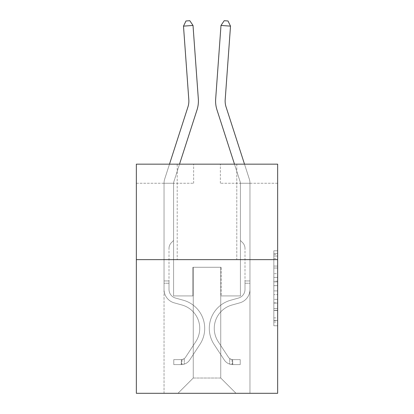 <?xml version="1.0" encoding="UTF-8"?>
<svg xmlns="http://www.w3.org/2000/svg" width="414" height="414" viewBox="0 0 414 414"><rect width="100%" height="100%" fill="white"/><g stroke="black" fill="none" stroke-linecap="round" stroke-linejoin="round"><path stroke-width="0.31" stroke-dasharray="2.07 1.55" d="M273.83 273.659L273.83 285.655L277.649 285.655L277.649 322.014L277.649 254.543L277.649 285.655L273.83 285.655L273.83 253.415L273.83 325.766L273.83 250.791L273.83 320.519L277.649 320.519L273.83 320.519L277.649 320.519L273.83 320.519L273.83 308.523L273.83 325.766L277.649 325.766L277.649 250.791L277.649 320.327L277.649 290.902L273.83 290.902L277.649 290.902L277.649 308.523L277.649 256.043L273.83 256.043L277.649 256.043L277.649 325.766L277.649 254.543L277.649 325.766L273.83 325.766L273.83 250.791L277.649 250.791L277.649 254.543L277.649 250.791L277.649 254.543L277.649 250.791L277.649 253.415L277.649 250.791L273.83 250.791L273.83 256.043L277.649 256.043L273.83 256.043L273.83 273.659L277.649 273.659M236.787 164.161L236.787 259.635L177.213 259.635L236.787 259.635L177.213 259.635L236.787 259.635L236.787 164.161L177.213 164.161L177.213 259.635L177.213 164.161L236.787 164.161M277.649 281.158L277.649 277.406L277.649 281.158L273.83 281.158L273.83 266.067L273.83 310.49L273.83 299.338L277.649 299.338L273.83 299.338L273.83 325.766L277.649 325.766L273.83 325.766L277.649 325.766L273.83 325.766L273.83 250.791L277.649 250.791L273.83 250.791L277.649 250.791L273.83 250.791L273.83 281.158L277.649 281.158M277.649 259.635L277.649 393.3L136.351 393.3L136.351 259.635L277.649 259.635L277.649 164.161L220.367 164.161L277.649 164.161L277.649 183.257L277.649 164.161L136.351 164.161L193.633 164.161L136.351 164.161L136.351 259.635L277.649 259.635L136.351 259.635M164.037 393.3L249.963 393.3L249.963 183.257L240.415 183.257L249.963 183.257L240.415 183.257L249.963 183.257L240.415 183.257L249.963 183.257L240.415 183.257L249.963 183.257L240.415 183.257L249.963 183.257L240.415 183.257L249.963 183.257L240.415 183.257L249.963 183.257L240.415 183.257L249.963 183.257L240.415 183.257L249.963 183.257L249.963 393.3L249.963 183.257L249.963 393.3L249.963 183.257L249.963 393.3L249.963 183.257L249.963 393.3L249.963 183.257L249.963 393.3L249.963 183.257L249.963 393.3L249.963 183.257L249.963 393.3L249.963 183.257L249.963 393.3L249.963 183.257L249.963 393.3L164.037 393.3L177.973 393.3L164.037 393.3L177.973 393.3L164.037 393.3L177.973 393.3L164.037 393.3L177.973 393.3L164.037 393.3L177.973 393.3L164.037 393.3L177.973 393.3L164.037 393.3L177.973 393.3L164.037 393.3L177.973 393.3L164.037 393.3L164.037 183.257L173.585 183.257L164.037 183.257L173.585 183.257L164.037 183.257L173.585 183.257L164.037 183.257L173.585 183.257L164.037 183.257L173.585 183.257L164.037 183.257L173.585 183.257L164.037 183.257L173.585 183.257L164.037 183.257L173.585 183.257L164.037 183.257L173.585 183.257L164.037 183.257L164.037 393.3M277.649 183.257L220.367 183.257L277.649 183.257M136.351 183.257L193.633 183.257L136.351 183.257L136.351 164.161L136.351 183.257M193.25 378.023L193.25 267.273L193.25 378.023L193.25 267.273L220.75 267.273L220.75 378.023L193.25 378.023L177.973 393.3L193.25 378.023L193.25 267.273L193.25 378.023L193.25 267.273L192.872 267.273L192.872 295.917L173.585 295.917L173.585 183.257L173.585 295.917L173.585 183.257L173.585 295.917L173.585 183.257L173.585 295.917L173.585 183.257L173.585 295.917L173.585 183.257L173.585 295.917L173.585 183.257L173.585 295.917L173.585 183.257L173.585 295.917L173.585 183.257L173.585 295.917L173.585 183.257L173.585 295.917L192.872 295.917L173.585 295.917L192.872 295.917L173.585 295.917L192.872 295.917L173.585 295.917L192.872 295.917L173.585 295.917L192.872 295.917L173.585 295.917L192.872 295.917L173.585 295.917L192.872 295.917L173.585 295.917L192.872 295.917L173.585 295.917L192.872 295.917L192.872 267.273L192.872 295.917L192.872 267.273L192.872 295.917L192.872 267.273L192.872 295.917L192.872 267.273L192.872 295.917L192.872 267.273L192.872 295.917L192.872 267.273L192.872 295.917L192.872 267.273L192.872 295.917L192.872 267.273L192.872 295.917L192.872 267.273L193.25 267.273L192.872 267.273L193.25 267.273L192.872 267.273L193.25 267.273L192.872 267.273L193.25 267.273L192.872 267.273L193.25 267.273L192.872 267.273L193.25 267.273L192.872 267.273L193.25 267.273L192.872 267.273L193.25 267.273L192.872 267.273L193.25 267.273L193.25 378.023L177.973 393.3L193.25 378.023L193.25 267.273L193.25 378.023L177.973 393.3L193.25 378.023L193.25 267.273L193.25 378.023L177.973 393.3L193.25 378.023L193.25 267.273L193.25 378.023L177.973 393.3L193.25 378.023L193.25 267.273L193.25 378.023L177.973 393.3L193.25 378.023L193.25 267.273L193.25 378.023L177.973 393.3L193.25 378.023L193.25 267.273L193.25 378.023L177.973 393.3L193.25 378.023L177.973 393.3L193.25 378.023L220.75 378.023L220.75 267.273L220.75 378.023L236.027 393.3L220.75 378.023L220.75 267.273L220.75 378.023L236.027 393.3L220.75 378.023L220.75 267.273L220.75 378.023L236.027 393.3L220.75 378.023L220.75 267.273L220.75 378.023L236.027 393.3L220.75 378.023L220.75 267.273L220.75 378.023L236.027 393.3L220.75 378.023L220.75 267.273L220.75 378.023L236.027 393.3L220.75 378.023L220.75 267.273L220.75 378.023L236.027 393.3L220.75 378.023L220.75 267.273L220.75 378.023L236.027 393.3L220.75 378.023L220.75 267.273L220.75 378.023L236.027 393.3L220.75 378.023L220.75 267.273L193.25 267.273L193.25 378.023L177.973 393.3L193.25 378.023M221.128 267.273L220.75 267.273L221.128 267.273L220.75 267.273L221.128 267.273L220.75 267.273L221.128 267.273L220.75 267.273L221.128 267.273L220.75 267.273L221.128 267.273L220.75 267.273L221.128 267.273L220.75 267.273L221.128 267.273L220.75 267.273L221.128 267.273L220.75 267.273L221.128 267.273L221.128 295.917L221.128 267.273M236.027 393.3L220.75 378.023L236.027 393.3M220.367 183.257L220.367 164.161L220.367 183.257M193.633 183.257L193.633 164.161L193.633 183.257M240.415 183.257L240.415 295.917L221.128 295.917L240.415 295.917L221.128 295.917L240.415 295.917L221.128 295.917L240.415 295.917L221.128 295.917L240.415 295.917L221.128 295.917L240.415 295.917L221.128 295.917L240.415 295.917L221.128 295.917L240.415 295.917L221.128 295.917L240.415 295.917L221.128 295.917L240.415 295.917L240.415 183.257M273.83 285.655L277.649 285.655L273.83 285.655M273.83 253.415L273.83 250.791L273.83 253.415L277.649 253.415L273.83 253.415M273.83 310.303L273.83 294.649L273.83 310.303L277.649 310.303L273.83 310.303M273.83 294.649L273.83 290.902L277.649 290.902L273.83 290.902L273.83 294.649L277.649 294.649L273.83 294.649M273.83 266.067L273.83 256.043L273.83 266.067L277.649 266.067L273.83 266.067M273.83 250.791L277.649 250.791L273.83 250.791L273.83 254.543L273.83 250.791L277.649 250.791M273.83 325.766L277.649 325.766L273.83 325.766L273.83 322.014L273.83 325.766M169.492 164.161L164.679 179.081A13.367 13.367 0 0 0 164.037 183.179A13.367 13.367 0 0 1 164.679 179.081A13.367 13.367 0 0 0 164.037 183.179A13.367 13.367 0 0 1 164.679 179.081A13.367 13.367 0 0 0 164.037 183.179A13.367 13.367 0 0 1 164.679 179.081A13.367 13.367 0 0 0 164.037 183.179A13.367 13.367 0 0 1 164.679 179.081A13.367 13.367 0 0 0 164.037 183.179A13.367 13.367 0 0 1 164.679 179.081A13.367 13.367 0 0 0 164.037 183.179A13.367 13.367 0 0 1 164.679 179.081A13.367 13.367 0 0 0 164.037 183.179A13.367 13.367 0 0 1 164.679 179.081A13.367 13.367 0 0 0 164.037 183.179A13.367 13.367 0 0 1 164.679 179.081A13.367 13.367 0 0 0 164.037 183.179L164.037 289.427L164.037 183.179L164.037 289.427L164.037 183.179L164.037 289.427L164.037 183.179L164.037 289.427L164.037 183.179L164.037 289.427L164.037 183.179L164.037 289.427L164.037 183.179L164.037 289.427L164.037 183.179L164.037 289.427L164.037 183.179L164.037 289.427L164.037 280.946L169 280.946L164.037 280.946L164.037 289.427A13.941 13.941 0 0 0 174.232 302.857A13.941 13.941 0 0 1 164.037 289.427A13.941 13.941 0 0 0 174.232 302.857A13.941 13.941 0 0 1 164.037 289.427L164.037 280.946L164.037 289.427A13.941 13.941 0 0 0 174.232 302.857A13.941 13.941 0 0 1 164.037 289.427L164.037 280.946L169 280.946L164.037 280.946L164.037 289.427A13.941 13.941 0 0 0 174.232 302.857A13.941 13.941 0 0 1 164.037 289.427A13.941 13.941 0 0 0 174.232 302.857A13.941 13.941 0 0 1 164.037 289.427L164.037 280.946L164.037 289.427A13.941 13.941 0 0 0 174.232 302.857A13.941 13.941 0 0 1 164.037 289.427L164.037 280.946L169 280.946L164.037 280.946L164.037 289.427A13.941 13.941 0 0 0 174.232 302.857A13.941 13.941 0 0 1 164.037 289.427A13.941 13.941 0 0 0 174.232 302.857A13.941 13.941 0 0 1 164.037 289.427L164.037 280.946L164.037 289.427A13.941 13.941 0 0 0 174.232 302.857A13.941 13.941 0 0 1 164.037 289.427A13.941 13.941 0 0 0 174.232 302.857L182.005 305.025L174.232 302.857A13.941 13.941 0 0 1 164.037 289.427L164.037 280.946L169 280.946L169 289.427A8.973 8.973 0 0 0 175.567 298.075A8.973 8.973 0 0 1 169 289.427L169 280.946L169 289.427A8.973 8.973 0 0 0 175.567 298.075A8.973 8.973 0 0 1 169 289.427A8.973 8.973 0 0 0 175.567 298.075A8.973 8.973 0 0 1 169 289.427L169 280.946L169 289.427A8.973 8.973 0 0 0 175.567 298.075A8.973 8.973 0 0 1 169 289.427L169 280.946L169 289.427A8.973 8.973 0 0 0 175.567 298.075A8.973 8.973 0 0 1 169 289.427A8.973 8.973 0 0 0 175.567 298.075A8.973 8.973 0 0 1 169 289.427L169 280.946L169 289.427A8.973 8.973 0 0 0 175.567 298.075A8.973 8.973 0 0 1 169 289.427A8.973 8.973 0 0 0 175.567 298.075L183.34 300.238L175.567 298.075A8.973 8.973 0 0 1 169 289.427L169 280.946L169 289.427A8.973 8.973 0 0 0 175.567 298.075L183.34 300.238L175.567 298.075A8.973 8.973 0 0 1 169 289.427A8.973 8.973 0 0 0 175.567 298.075L183.34 300.238L175.567 298.075A8.973 8.973 0 0 1 169 289.427A8.973 8.973 0 0 0 175.567 298.075L183.34 300.238L175.567 298.075A8.973 8.973 0 0 1 169 289.427L169 280.946L169 289.427A8.973 8.973 0 0 0 175.567 298.075L183.34 300.238L175.567 298.075A8.973 8.973 0 0 1 169 289.427A8.973 8.973 0 0 0 175.567 298.075L183.34 300.238A29.213 29.213 0 0 1 199.921 344.407A29.213 29.213 0 0 0 183.34 300.238L175.567 298.075A8.973 8.973 0 0 1 169 289.427A8.973 8.973 0 0 0 175.567 298.075L183.34 300.238A29.213 29.213 0 0 1 199.921 344.407A29.213 29.213 0 0 0 183.34 300.238A29.213 29.213 0 0 1 199.921 344.407A29.213 29.213 0 0 0 183.34 300.238L175.567 298.075L183.34 300.238A29.213 29.213 0 0 1 199.921 344.407A29.213 29.213 0 0 0 183.34 300.238L175.567 298.075L183.34 300.238A29.213 29.213 0 0 1 199.921 344.407A29.213 29.213 0 0 0 183.34 300.238A29.213 29.213 0 0 1 199.921 344.407A29.213 29.213 0 0 0 183.34 300.238L175.567 298.075A8.973 8.973 0 0 1 169 289.427L169 280.946L169 289.427A8.973 8.973 0 0 0 175.567 298.075L183.34 300.238A29.213 29.213 0 0 1 199.921 344.407A29.213 29.213 0 0 0 183.34 300.238L175.567 298.075L183.34 300.238A29.213 29.213 0 0 1 199.921 344.407A29.213 29.213 0 0 0 183.34 300.238A29.213 29.213 0 0 1 199.921 344.407A29.213 29.213 0 0 0 183.34 300.238L175.567 298.075L183.34 300.238A29.213 29.213 0 0 1 199.921 344.407L189.684 360.014L199.921 344.407A29.213 29.213 0 0 0 183.34 300.238A29.213 29.213 0 0 1 199.921 344.407L189.684 360.014L199.921 344.407A29.213 29.213 0 0 0 183.34 300.238A29.213 29.213 0 0 1 199.921 344.407L189.684 360.014L199.921 344.407A29.213 29.213 0 0 0 183.34 300.238L175.567 298.075A8.973 8.973 0 0 1 169 289.427A8.973 8.973 0 0 0 175.567 298.075L183.34 300.238A29.213 29.213 0 0 1 199.921 344.407L189.684 360.014L199.921 344.407A29.213 29.213 0 0 0 183.34 300.238A29.213 29.213 0 0 1 199.921 344.407L189.684 360.014L199.921 344.407A29.213 29.213 0 0 0 183.34 300.238A29.213 29.213 0 0 1 199.921 344.407L189.684 360.014A10.122 10.122 0 0 1 184.277 364.108C181.337 364.734 181.337 364.734 184.277 364.108C181.337 364.734 181.337 364.734 184.277 364.108A10.122 10.122 0 0 0 189.684 360.014L199.921 344.407L189.684 360.014A10.122 10.122 0 0 1 181.415 364.579A10.122 10.122 0 0 0 189.684 360.014A10.122 10.122 0 0 1 184.277 364.108C181.337 364.734 181.337 364.734 184.277 364.108C181.337 364.734 181.337 364.734 184.277 364.108A10.122 10.122 0 0 0 189.684 360.014L199.921 344.407A29.213 29.213 0 0 0 183.34 300.238L175.567 298.075L183.34 300.238A29.213 29.213 0 0 1 199.921 344.407L189.684 360.014A10.122 10.122 0 0 1 181.415 364.579A10.122 10.122 0 0 0 189.684 360.014A10.122 10.122 0 0 1 184.277 364.108C181.337 364.734 181.337 364.734 184.277 364.108C181.337 364.734 181.337 364.734 184.277 364.108A10.122 10.122 0 0 0 189.684 360.014L199.921 344.407L189.684 360.014A10.122 10.122 0 0 1 181.415 364.579A10.122 10.122 0 0 0 189.684 360.014A10.122 10.122 0 0 1 184.277 364.108C181.337 364.734 181.337 364.734 184.277 364.108C181.337 364.734 181.337 364.734 184.277 364.108A10.122 10.122 0 0 0 189.684 360.014L199.921 344.407L189.684 360.014A10.122 10.122 0 0 1 181.415 364.579A10.122 10.122 0 0 0 189.684 360.014A10.122 10.122 0 0 1 184.277 364.108C181.337 364.734 181.337 364.734 184.277 364.108C181.337 364.734 181.337 364.734 184.277 364.108A10.122 10.122 0 0 0 189.684 360.014L199.921 344.407A29.213 29.213 0 0 0 183.34 300.238A29.213 29.213 0 0 1 199.921 344.407L189.684 360.014A10.122 10.122 0 0 1 181.415 364.579A10.122 10.122 0 0 0 189.684 360.014A10.122 10.122 0 0 1 184.277 364.108C181.337 364.734 181.337 364.734 184.277 364.108C181.337 364.734 181.337 364.734 184.277 364.108A10.122 10.122 0 0 0 189.684 360.014L199.921 344.407L189.684 360.014A10.122 10.122 0 0 1 181.415 364.579A10.122 10.122 0 0 0 189.684 360.014A10.122 10.122 0 0 1 184.277 364.108C181.337 364.734 181.337 364.734 184.277 364.108C181.337 364.734 181.337 364.734 184.277 364.108A10.122 10.122 0 0 0 189.684 360.014L199.921 344.407L189.684 360.014A10.122 10.122 0 0 1 181.415 364.579A10.122 10.122 0 0 0 189.684 360.014A10.122 10.122 0 0 1 184.277 364.108C181.337 364.734 181.337 364.734 184.277 364.108C181.337 364.734 181.337 364.734 184.277 364.108A10.122 10.122 0 0 0 189.684 360.014L199.921 344.407A29.213 29.213 0 0 0 183.34 300.238A29.213 29.213 0 0 1 199.921 344.407L189.684 360.014A10.122 10.122 0 0 1 181.415 364.579A10.122 10.122 0 0 0 189.684 360.014A10.122 10.122 0 0 1 184.277 364.108C181.337 364.734 181.337 364.734 184.277 364.108C181.337 364.734 181.337 364.734 184.277 364.108A10.122 10.122 0 0 0 189.684 360.014L199.921 344.407L189.684 360.014A10.122 10.122 0 0 1 181.415 364.579L173.776 364.584L181.415 364.579A10.122 10.122 0 0 0 189.684 360.014L199.921 344.407A29.213 29.213 0 0 0 183.34 300.238L175.567 298.075A8.973 8.973 0 0 1 169 289.427L169 280.946L169 283.238L169 280.946L164.037 280.946L164.037 289.427A13.941 13.941 0 0 0 174.232 302.857L182.005 305.025L174.232 302.857A13.941 13.941 0 0 1 164.037 289.427A13.941 13.941 0 0 0 174.232 302.857L182.005 305.025L174.232 302.857A13.941 13.941 0 0 1 164.037 289.427A13.941 13.941 0 0 0 174.232 302.857L182.005 305.025L174.232 302.857A13.941 13.941 0 0 1 164.037 289.427L164.037 283.238L164.037 289.427A13.941 13.941 0 0 0 174.232 302.857L182.005 305.025L174.232 302.857A13.941 13.941 0 0 1 164.037 289.427A13.941 13.941 0 0 0 174.232 302.857L182.005 305.025A24.25 24.25 0 0 1 195.77 341.685A24.25 24.25 0 0 0 182.005 305.025A24.25 24.25 0 0 1 195.77 341.685A24.25 24.25 0 0 0 182.005 305.025L174.232 302.857A13.941 13.941 0 0 1 164.037 289.427A13.941 13.941 0 0 0 174.232 302.857L182.005 305.025A24.25 24.25 0 0 1 195.77 341.685A24.25 24.25 0 0 0 182.005 305.025L174.232 302.857L182.005 305.025A24.25 24.25 0 0 1 195.77 341.685A24.25 24.25 0 0 0 182.005 305.025A24.25 24.25 0 0 1 195.77 341.685A24.25 24.25 0 0 0 182.005 305.025L174.232 302.857L182.005 305.025A24.25 24.25 0 0 1 195.77 341.685A24.25 24.25 0 0 0 182.005 305.025L174.232 302.857A13.941 13.941 0 0 1 164.037 289.427A13.941 13.941 0 0 0 174.232 302.857L182.005 305.025A24.25 24.25 0 0 1 195.77 341.685A24.25 24.25 0 0 0 182.005 305.025A24.25 24.25 0 0 1 195.77 341.685A24.25 24.25 0 0 0 182.005 305.025L174.232 302.857L182.005 305.025A24.25 24.25 0 0 1 195.77 341.685A24.25 24.25 0 0 0 182.005 305.025A24.25 24.25 0 0 1 195.77 341.685L185.534 357.287L195.77 341.685A24.25 24.25 0 0 0 182.005 305.025L174.232 302.857L182.005 305.025A24.25 24.25 0 0 1 195.77 341.685L185.534 357.287L195.77 341.685A24.25 24.25 0 0 0 182.005 305.025A24.25 24.25 0 0 1 195.77 341.685L185.534 357.287L195.77 341.685A24.25 24.25 0 0 0 182.005 305.025A24.25 24.25 0 0 1 195.77 341.685L185.534 357.287L195.77 341.685A24.25 24.25 0 0 0 182.005 305.025L174.232 302.857A13.941 13.941 0 0 1 164.037 289.427A13.941 13.941 0 0 0 174.232 302.857L182.005 305.025A24.25 24.25 0 0 1 195.77 341.685L185.534 357.287L195.77 341.685A24.25 24.25 0 0 0 182.005 305.025A24.25 24.25 0 0 1 195.77 341.685L185.534 357.287A5.154 5.154 0 0 1 184.277 358.612C181.384 359.942 181.384 359.942 184.277 358.612C181.384 359.942 181.384 359.942 184.277 358.612A5.154 5.154 0 0 0 185.534 357.287L195.77 341.685L185.534 357.287A5.154 5.154 0 0 1 181.415 359.611A5.154 5.154 0 0 0 185.534 357.287A5.154 5.154 0 0 1 184.277 358.612C181.384 359.942 181.384 359.942 184.277 358.612C181.384 359.942 181.384 359.942 184.277 358.612A5.154 5.154 0 0 0 185.534 357.287L195.77 341.685A24.25 24.25 0 0 0 182.005 305.025A24.25 24.25 0 0 1 195.77 341.685L185.534 357.287A5.154 5.154 0 0 1 181.415 359.611A5.154 5.154 0 0 0 185.534 357.287A5.154 5.154 0 0 1 184.277 358.612C181.384 359.942 181.384 359.942 184.277 358.612C181.384 359.942 181.384 359.942 184.277 358.612A5.154 5.154 0 0 0 185.534 357.287L195.77 341.685L185.534 357.287A5.154 5.154 0 0 1 181.415 359.611A5.154 5.154 0 0 0 185.534 357.287A5.154 5.154 0 0 1 184.277 358.612C181.384 359.942 181.384 359.942 184.277 358.612C181.384 359.942 181.384 359.942 184.277 358.612A5.154 5.154 0 0 0 185.534 357.287L195.77 341.685L185.534 357.287A5.154 5.154 0 0 1 181.415 359.611A5.154 5.154 0 0 0 185.534 357.287A5.154 5.154 0 0 1 184.277 358.612C181.384 359.942 181.384 359.942 184.277 358.612C181.384 359.942 181.384 359.942 184.277 358.612A5.154 5.154 0 0 0 185.534 357.287L195.77 341.685A24.25 24.25 0 0 0 182.005 305.025L174.232 302.857L182.005 305.025A24.25 24.25 0 0 1 195.77 341.685L185.534 357.287A5.154 5.154 0 0 1 181.415 359.611A5.154 5.154 0 0 0 185.534 357.287A5.154 5.154 0 0 1 184.277 358.612C181.384 359.942 181.384 359.942 184.277 358.612C181.384 359.942 181.384 359.942 184.277 358.612A5.154 5.154 0 0 0 185.534 357.287L195.77 341.685L185.534 357.287A5.154 5.154 0 0 1 181.415 359.611A5.154 5.154 0 0 0 185.534 357.287A5.154 5.154 0 0 1 184.277 358.612C181.384 359.942 181.384 359.942 184.277 358.612C181.384 359.942 181.384 359.942 184.277 358.612A5.154 5.154 0 0 0 185.534 357.287L195.77 341.685L185.534 357.287A5.154 5.154 0 0 1 181.415 359.611A5.154 5.154 0 0 0 185.534 357.287A5.154 5.154 0 0 1 184.277 358.612C181.384 359.942 181.384 359.942 184.277 358.612C181.384 359.942 181.384 359.942 184.277 358.612A5.154 5.154 0 0 0 185.534 357.287L195.77 341.685A24.25 24.25 0 0 0 182.005 305.025A24.25 24.25 0 0 1 195.77 341.685L185.534 357.287A5.154 5.154 0 0 1 181.415 359.611A5.154 5.154 0 0 0 185.534 357.287A5.154 5.154 0 0 1 184.277 358.612A5.154 5.154 0 0 0 185.534 357.287L195.77 341.685L185.534 357.287A5.154 5.154 0 0 1 181.415 359.611L173.776 359.616L173.776 364.584L173.776 359.616L181.415 359.611L181.223 364.584L173.776 364.584L181.415 364.579L181.415 359.611L173.776 359.616L173.776 364.584L173.776 359.616L181.415 359.611L181.223 364.584L173.776 364.584L181.415 364.579L181.415 359.611L173.776 359.616L173.776 364.584L173.776 359.616L181.415 359.611L181.223 364.584L173.776 364.584L181.415 364.579L181.415 359.611L173.776 359.616L173.776 364.584L173.776 359.616L181.415 359.611L181.223 364.584L173.776 364.584L181.415 364.579L181.415 359.611L173.776 359.616L173.776 364.584L173.776 359.616L181.415 359.611L181.223 364.584L173.776 364.584L181.415 364.579L181.415 359.611L173.776 359.616L173.776 364.584L173.776 359.616L181.415 359.611L181.223 364.584L173.776 364.584L181.415 364.579L181.415 359.611L173.776 359.616L173.776 364.584L173.776 359.616L181.415 359.611L181.223 364.584L173.776 364.584L181.415 364.579L181.415 359.611L173.776 359.616L173.776 364.584L173.776 359.616L181.415 359.611L181.223 364.584L173.776 364.584L181.415 364.579L181.415 359.611L173.776 359.616L181.415 359.611L181.415 364.579L181.415 359.611A5.154 5.154 0 0 0 185.534 357.287L195.77 341.685A24.25 24.25 0 0 0 182.005 305.025L174.232 302.857A13.941 13.941 0 0 1 164.037 289.427L164.037 183.179A13.367 13.367 0 0 1 164.679 179.081L187.94 106.931A19.096 19.096 0 0 0 188.81 99.696L183.49 26.134L193.012 25.445L198.332 99.008A28.644 28.644 0 0 1 197.028 109.86L173.766 182.01A3.819 3.819 0 0 0 173.585 183.179L173.585 240.467L171.432 242.62A8.296 8.296 0 0 0 169 248.483A8.296 8.296 0 0 1 171.432 242.62L173.585 240.467L173.585 183.179L173.585 240.467L171.432 242.62A8.296 8.296 0 0 0 169 248.483A8.296 8.296 0 0 1 171.432 242.62L173.585 240.467L173.585 183.179L173.585 240.467L171.432 242.62A8.296 8.296 0 0 0 169 248.483A8.296 8.296 0 0 1 171.432 242.62L173.585 240.467L173.585 183.179L173.585 240.467L171.432 242.62A8.296 8.296 0 0 0 169 248.483A8.296 8.296 0 0 1 171.432 242.62L173.585 240.467L173.585 183.179L173.585 240.467L171.432 242.62A8.296 8.296 0 0 0 169 248.483A8.296 8.296 0 0 1 171.432 242.62L173.585 240.467L173.585 183.179L173.585 240.467L171.432 242.62A8.296 8.296 0 0 0 169 248.483A8.296 8.296 0 0 1 171.432 242.62L173.585 240.467L173.585 183.179L173.585 240.467L171.432 242.62A8.296 8.296 0 0 0 169 248.483A8.296 8.296 0 0 1 171.432 242.62L173.585 240.467L173.585 183.179L173.585 240.467L171.432 242.62A8.296 8.296 0 0 0 169 248.483A8.296 8.296 0 0 1 171.432 242.62L173.585 240.467L173.585 183.179L173.585 240.467L171.432 242.62A8.296 8.296 0 0 0 169 248.483A8.296 8.296 0 0 1 171.432 242.62L173.585 240.467L173.585 183.179A3.819 3.819 0 0 1 173.766 182.01A3.819 3.819 0 0 0 173.585 183.179A3.819 3.819 0 0 1 173.766 182.01A3.819 3.819 0 0 0 173.585 183.179A3.819 3.819 0 0 1 173.766 182.01A3.819 3.819 0 0 0 173.585 183.179A3.819 3.819 0 0 1 173.766 182.01A3.819 3.819 0 0 0 173.585 183.179A3.819 3.819 0 0 1 173.766 182.01A3.819 3.819 0 0 0 173.585 183.179A3.819 3.819 0 0 1 173.766 182.01A3.819 3.819 0 0 0 173.585 183.179A3.819 3.819 0 0 1 173.766 182.01A3.819 3.819 0 0 0 173.585 183.179A3.819 3.819 0 0 1 173.766 182.01A3.819 3.819 0 0 0 173.585 183.179A3.819 3.819 0 0 1 173.766 182.01L179.521 164.161M169 289.427L169 248.483L169 289.427A8.973 8.973 0 0 0 175.567 298.075A8.973 8.973 0 0 1 169 289.427A8.973 8.973 0 0 0 175.567 298.075A8.973 8.973 0 0 1 169 289.427M198.332 99.008A28.644 28.644 0 0 1 197.028 109.86A28.644 28.644 0 0 0 198.332 99.008A28.644 28.644 0 0 1 197.028 109.86A28.644 28.644 0 0 0 198.332 99.008A28.644 28.644 0 0 1 197.028 109.86A28.644 28.644 0 0 0 198.332 99.008A28.644 28.644 0 0 1 197.028 109.86A28.644 28.644 0 0 0 198.332 99.008A28.644 28.644 0 0 1 197.028 109.86A28.644 28.644 0 0 0 198.332 99.008A28.644 28.644 0 0 1 197.028 109.86A28.644 28.644 0 0 0 198.332 99.008A28.644 28.644 0 0 1 197.028 109.86A28.644 28.644 0 0 0 198.332 99.008A28.644 28.644 0 0 1 197.028 109.86A28.644 28.644 0 0 0 198.332 99.008L193.012 25.445L183.49 26.134L185.989 20.974L189.798 20.7L185.989 20.974L183.49 26.134L193.012 25.445L189.798 20.7L193.012 25.445L183.49 26.134L185.989 20.974L189.798 20.7L185.989 20.974L183.49 26.134L193.012 25.445L189.798 20.7L193.012 25.445L198.332 99.008L193.012 25.445L183.49 26.134L185.989 20.974L189.798 20.7L185.989 20.974L183.49 26.134L193.012 25.445L189.798 20.7L193.012 25.445L183.49 26.134L185.989 20.974L189.798 20.7L185.989 20.974L183.49 26.134L193.012 25.445L189.798 20.7L193.012 25.445L198.332 99.008L193.012 25.445L183.49 26.134L185.989 20.974L189.798 20.7L185.989 20.974L183.49 26.134L193.012 25.445L189.798 20.7L193.012 25.445L183.49 26.134L185.989 20.974L189.798 20.7L185.989 20.974L183.49 26.134L193.012 25.445L189.798 20.7L193.012 25.445L198.332 99.008L193.012 25.445L183.49 26.134L185.989 20.974L189.798 20.7L185.989 20.974L183.49 26.134L193.012 25.445L189.798 20.7L193.012 25.445L183.49 26.134L185.989 20.974L189.798 20.7L185.989 20.974L183.49 26.134L193.012 25.445L189.798 20.7L193.012 25.445L198.332 99.008M188.81 99.696L183.49 26.134L188.81 99.696A19.096 19.096 0 0 1 187.94 106.931A19.096 19.096 0 0 0 188.81 99.696A19.096 19.096 0 0 1 187.94 106.931A19.096 19.096 0 0 0 188.81 99.696A19.096 19.096 0 0 1 187.94 106.931A19.096 19.096 0 0 0 188.81 99.696A19.096 19.096 0 0 1 187.94 106.931A19.096 19.096 0 0 0 188.81 99.696M244.508 164.161L249.321 179.081A13.367 13.367 0 0 1 249.963 183.179A13.367 13.367 0 0 0 249.321 179.081A13.367 13.367 0 0 1 249.963 183.179A13.367 13.367 0 0 0 249.321 179.081A13.367 13.367 0 0 1 249.963 183.179A13.367 13.367 0 0 0 249.321 179.081A13.367 13.367 0 0 1 249.963 183.179A13.367 13.367 0 0 0 249.321 179.081A13.367 13.367 0 0 1 249.963 183.179A13.367 13.367 0 0 0 249.321 179.081A13.367 13.367 0 0 1 249.963 183.179A13.367 13.367 0 0 0 249.321 179.081A13.367 13.367 0 0 1 249.963 183.179A13.367 13.367 0 0 0 249.321 179.081A13.367 13.367 0 0 1 249.963 183.179A13.367 13.367 0 0 0 249.321 179.081A13.367 13.367 0 0 1 249.963 183.179L249.963 289.427L249.963 183.179L249.963 289.427L249.963 183.179L249.963 289.427L249.963 183.179L249.963 289.427L249.963 183.179L249.963 289.427L249.963 183.179L249.963 289.427L249.963 183.179L249.963 289.427L249.963 183.179L249.963 289.427L249.963 183.179L249.963 289.427L249.963 280.946L245 280.946L249.963 280.946L249.963 289.427A13.941 13.941 0 0 1 239.768 302.857A13.941 13.941 0 0 0 249.963 289.427A13.941 13.941 0 0 1 239.768 302.857A13.941 13.941 0 0 0 249.963 289.427L249.963 280.946L249.963 289.427A13.941 13.941 0 0 1 239.768 302.857A13.941 13.941 0 0 0 249.963 289.427L249.963 280.946L245 280.946L249.963 280.946L249.963 289.427A13.941 13.941 0 0 1 239.768 302.857A13.941 13.941 0 0 0 249.963 289.427A13.941 13.941 0 0 1 239.768 302.857A13.941 13.941 0 0 0 249.963 289.427L249.963 280.946L249.963 289.427A13.941 13.941 0 0 1 239.768 302.857A13.941 13.941 0 0 0 249.963 289.427L249.963 280.946L245 280.946L249.963 280.946L249.963 289.427A13.941 13.941 0 0 1 239.768 302.857A13.941 13.941 0 0 0 249.963 289.427A13.941 13.941 0 0 1 239.768 302.857A13.941 13.941 0 0 0 249.963 289.427L249.963 280.946L249.963 289.427A13.941 13.941 0 0 1 239.768 302.857A13.941 13.941 0 0 0 249.963 289.427A13.941 13.941 0 0 1 239.768 302.857L231.995 305.025L239.768 302.857A13.941 13.941 0 0 0 249.963 289.427L249.963 280.946L245 280.946L245 289.427A8.973 8.973 0 0 1 238.433 298.075A8.973 8.973 0 0 0 245 289.427L245 280.946L245 289.427A8.973 8.973 0 0 1 238.433 298.075A8.973 8.973 0 0 0 245 289.427A8.973 8.973 0 0 1 238.433 298.075A8.973 8.973 0 0 0 245 289.427L245 280.946L245 289.427A8.973 8.973 0 0 1 238.433 298.075A8.973 8.973 0 0 0 245 289.427L245 280.946L245 289.427A8.973 8.973 0 0 1 238.433 298.075A8.973 8.973 0 0 0 245 289.427A8.973 8.973 0 0 1 238.433 298.075A8.973 8.973 0 0 0 245 289.427L245 280.946L245 289.427A8.973 8.973 0 0 1 238.433 298.075A8.973 8.973 0 0 0 245 289.427A8.973 8.973 0 0 1 238.433 298.075L230.66 300.238L238.433 298.075A8.973 8.973 0 0 0 245 289.427L245 280.946L245 289.427A8.973 8.973 0 0 1 238.433 298.075L230.66 300.238L238.433 298.075A8.973 8.973 0 0 0 245 289.427A8.973 8.973 0 0 1 238.433 298.075L230.66 300.238L238.433 298.075A8.973 8.973 0 0 0 245 289.427A8.973 8.973 0 0 1 238.433 298.075L230.66 300.238L238.433 298.075A8.973 8.973 0 0 0 245 289.427L245 280.946L245 289.427A8.973 8.973 0 0 1 238.433 298.075L230.66 300.238L238.433 298.075A8.973 8.973 0 0 0 245 289.427A8.973 8.973 0 0 1 238.433 298.075L230.66 300.238A29.213 29.213 0 0 0 214.079 344.407A29.213 29.213 0 0 1 230.66 300.238L238.433 298.075A8.973 8.973 0 0 0 245 289.427A8.973 8.973 0 0 1 238.433 298.075L230.66 300.238A29.213 29.213 0 0 0 214.079 344.407A29.213 29.213 0 0 1 230.66 300.238A29.213 29.213 0 0 0 214.079 344.407A29.213 29.213 0 0 1 230.66 300.238L238.433 298.075L230.66 300.238A29.213 29.213 0 0 0 214.079 344.407A29.213 29.213 0 0 1 230.66 300.238L238.433 298.075L230.66 300.238A29.213 29.213 0 0 0 214.079 344.407A29.213 29.213 0 0 1 230.66 300.238A29.213 29.213 0 0 0 214.079 344.407A29.213 29.213 0 0 1 230.66 300.238L238.433 298.075A8.973 8.973 0 0 0 245 289.427L245 280.946L245 289.427A8.973 8.973 0 0 1 238.433 298.075L230.66 300.238A29.213 29.213 0 0 0 214.079 344.407A29.213 29.213 0 0 1 230.66 300.238L238.433 298.075L230.66 300.238A29.213 29.213 0 0 0 214.079 344.407A29.213 29.213 0 0 1 230.66 300.238A29.213 29.213 0 0 0 214.079 344.407A29.213 29.213 0 0 1 230.66 300.238L238.433 298.075L230.66 300.238A29.213 29.213 0 0 0 214.079 344.407L224.316 360.014L214.079 344.407A29.213 29.213 0 0 1 230.66 300.238A29.213 29.213 0 0 0 214.079 344.407L224.316 360.014L214.079 344.407A29.213 29.213 0 0 1 230.66 300.238A29.213 29.213 0 0 0 214.079 344.407L224.316 360.014L214.079 344.407A29.213 29.213 0 0 1 230.66 300.238L238.433 298.075A8.973 8.973 0 0 0 245 289.427A8.973 8.973 0 0 1 238.433 298.075L230.66 300.238A29.213 29.213 0 0 0 214.079 344.407L224.316 360.014L214.079 344.407A29.213 29.213 0 0 1 230.66 300.238A29.213 29.213 0 0 0 214.079 344.407L224.316 360.014L214.079 344.407A29.213 29.213 0 0 1 230.66 300.238A29.213 29.213 0 0 0 214.079 344.407L224.316 360.014A10.122 10.122 0 0 0 229.723 364.108C232.663 364.734 232.663 364.734 229.723 364.108C232.663 364.734 232.663 364.734 229.723 364.108A10.122 10.122 0 0 1 224.316 360.014L214.079 344.407L224.316 360.014A10.122 10.122 0 0 0 232.585 364.579A10.122 10.122 0 0 1 224.316 360.014A10.122 10.122 0 0 0 229.723 364.108C232.663 364.734 232.663 364.734 229.723 364.108C232.663 364.734 232.663 364.734 229.723 364.108A10.122 10.122 0 0 1 224.316 360.014L214.079 344.407A29.213 29.213 0 0 1 230.66 300.238L238.433 298.075L230.66 300.238A29.213 29.213 0 0 0 214.079 344.407L224.316 360.014A10.122 10.122 0 0 0 232.585 364.579A10.122 10.122 0 0 1 224.316 360.014A10.122 10.122 0 0 0 229.723 364.108C232.663 364.734 232.663 364.734 229.723 364.108C232.663 364.734 232.663 364.734 229.723 364.108A10.122 10.122 0 0 1 224.316 360.014L214.079 344.407L224.316 360.014A10.122 10.122 0 0 0 232.585 364.579A10.122 10.122 0 0 1 224.316 360.014A10.122 10.122 0 0 0 229.723 364.108C232.663 364.734 232.663 364.734 229.723 364.108C232.663 364.734 232.663 364.734 229.723 364.108A10.122 10.122 0 0 1 224.316 360.014L214.079 344.407L224.316 360.014A10.122 10.122 0 0 0 232.585 364.579A10.122 10.122 0 0 1 224.316 360.014A10.122 10.122 0 0 0 229.723 364.108C232.663 364.734 232.663 364.734 229.723 364.108C232.663 364.734 232.663 364.734 229.723 364.108A10.122 10.122 0 0 1 224.316 360.014L214.079 344.407A29.213 29.213 0 0 1 230.66 300.238A29.213 29.213 0 0 0 214.079 344.407L224.316 360.014A10.122 10.122 0 0 0 232.585 364.579A10.122 10.122 0 0 1 224.316 360.014A10.122 10.122 0 0 0 229.723 364.108C232.663 364.734 232.663 364.734 229.723 364.108C232.663 364.734 232.663 364.734 229.723 364.108A10.122 10.122 0 0 1 224.316 360.014L214.079 344.407L224.316 360.014A10.122 10.122 0 0 0 232.585 364.579A10.122 10.122 0 0 1 224.316 360.014A10.122 10.122 0 0 0 229.723 364.108C232.663 364.734 232.663 364.734 229.723 364.108C232.663 364.734 232.663 364.734 229.723 364.108A10.122 10.122 0 0 1 224.316 360.014L214.079 344.407L224.316 360.014A10.122 10.122 0 0 0 232.585 364.579A10.122 10.122 0 0 1 224.316 360.014A10.122 10.122 0 0 0 229.723 364.108C232.663 364.734 232.663 364.734 229.723 364.108C232.663 364.734 232.663 364.734 229.723 364.108A10.122 10.122 0 0 1 224.316 360.014L214.079 344.407A29.213 29.213 0 0 1 230.66 300.238A29.213 29.213 0 0 0 214.079 344.407L224.316 360.014A10.122 10.122 0 0 0 232.585 364.579A10.122 10.122 0 0 1 224.316 360.014A10.122 10.122 0 0 0 229.723 364.108C232.663 364.734 232.663 364.734 229.723 364.108C232.663 364.734 232.663 364.734 229.723 364.108A10.122 10.122 0 0 1 224.316 360.014L214.079 344.407L224.316 360.014A10.122 10.122 0 0 0 232.585 364.579L240.223 364.584L232.585 364.579A10.122 10.122 0 0 1 224.316 360.014L214.079 344.407A29.213 29.213 0 0 1 230.66 300.238L238.433 298.075A8.973 8.973 0 0 0 245 289.427L245 280.946L245 283.238L245 280.946L249.963 280.946L249.963 289.427A13.941 13.941 0 0 1 239.768 302.857L231.995 305.025L239.768 302.857A13.941 13.941 0 0 0 249.963 289.427A13.941 13.941 0 0 1 239.768 302.857L231.995 305.025L239.768 302.857A13.941 13.941 0 0 0 249.963 289.427A13.941 13.941 0 0 1 239.768 302.857L231.995 305.025L239.768 302.857A13.941 13.941 0 0 0 249.963 289.427L249.963 283.238L249.963 289.427A13.941 13.941 0 0 1 239.768 302.857L231.995 305.025L239.768 302.857A13.941 13.941 0 0 0 249.963 289.427A13.941 13.941 0 0 1 239.768 302.857L231.995 305.025A24.25 24.25 0 0 0 218.23 341.685A24.25 24.25 0 0 1 231.995 305.025A24.25 24.25 0 0 0 218.23 341.685A24.25 24.25 0 0 1 231.995 305.025L239.768 302.857A13.941 13.941 0 0 0 249.963 289.427A13.941 13.941 0 0 1 239.768 302.857L231.995 305.025A24.25 24.25 0 0 0 218.23 341.685A24.25 24.25 0 0 1 231.995 305.025L239.768 302.857L231.995 305.025A24.25 24.25 0 0 0 218.23 341.685A24.25 24.25 0 0 1 231.995 305.025A24.25 24.25 0 0 0 218.23 341.685A24.25 24.25 0 0 1 231.995 305.025L239.768 302.857L231.995 305.025A24.25 24.25 0 0 0 218.23 341.685A24.25 24.25 0 0 1 231.995 305.025L239.768 302.857A13.941 13.941 0 0 0 249.963 289.427A13.941 13.941 0 0 1 239.768 302.857L231.995 305.025A24.25 24.25 0 0 0 218.23 341.685A24.25 24.25 0 0 1 231.995 305.025A24.25 24.25 0 0 0 218.23 341.685A24.25 24.25 0 0 1 231.995 305.025L239.768 302.857L231.995 305.025A24.25 24.25 0 0 0 218.23 341.685A24.25 24.25 0 0 1 231.995 305.025A24.25 24.25 0 0 0 218.23 341.685L228.466 357.287L218.23 341.685A24.25 24.25 0 0 1 231.995 305.025L239.768 302.857L231.995 305.025A24.25 24.25 0 0 0 218.23 341.685L228.466 357.287L218.23 341.685A24.25 24.25 0 0 1 231.995 305.025A24.25 24.25 0 0 0 218.23 341.685L228.466 357.287L218.23 341.685A24.25 24.25 0 0 1 231.995 305.025A24.25 24.25 0 0 0 218.23 341.685L228.466 357.287L218.23 341.685A24.25 24.25 0 0 1 231.995 305.025L239.768 302.857A13.941 13.941 0 0 0 249.963 289.427A13.941 13.941 0 0 1 239.768 302.857L231.995 305.025A24.25 24.25 0 0 0 218.23 341.685L228.466 357.287L218.23 341.685A24.25 24.25 0 0 1 231.995 305.025A24.25 24.25 0 0 0 218.23 341.685L228.466 357.287A5.154 5.154 0 0 0 229.723 358.612C232.616 359.942 232.616 359.942 229.723 358.612C232.616 359.942 232.616 359.942 229.723 358.612A5.154 5.154 0 0 1 228.466 357.287L218.23 341.685L228.466 357.287A5.154 5.154 0 0 0 232.585 359.611A5.154 5.154 0 0 1 228.466 357.287A5.154 5.154 0 0 0 229.723 358.612C232.616 359.942 232.616 359.942 229.723 358.612C232.616 359.942 232.616 359.942 229.723 358.612A5.154 5.154 0 0 1 228.466 357.287L218.23 341.685A24.25 24.25 0 0 1 231.995 305.025A24.25 24.25 0 0 0 218.23 341.685L228.466 357.287A5.154 5.154 0 0 0 232.585 359.611A5.154 5.154 0 0 1 228.466 357.287A5.154 5.154 0 0 0 229.723 358.612C232.616 359.942 232.616 359.942 229.723 358.612C232.616 359.942 232.616 359.942 229.723 358.612A5.154 5.154 0 0 1 228.466 357.287L218.23 341.685L228.466 357.287A5.154 5.154 0 0 0 232.585 359.611A5.154 5.154 0 0 1 228.466 357.287A5.154 5.154 0 0 0 229.723 358.612C232.616 359.942 232.616 359.942 229.723 358.612C232.616 359.942 232.616 359.942 229.723 358.612A5.154 5.154 0 0 1 228.466 357.287L218.23 341.685L228.466 357.287A5.154 5.154 0 0 0 232.585 359.611A5.154 5.154 0 0 1 228.466 357.287A5.154 5.154 0 0 0 229.723 358.612C232.616 359.942 232.616 359.942 229.723 358.612C232.616 359.942 232.616 359.942 229.723 358.612A5.154 5.154 0 0 1 228.466 357.287L218.23 341.685A24.25 24.25 0 0 1 231.995 305.025L239.768 302.857L231.995 305.025A24.25 24.25 0 0 0 218.23 341.685L228.466 357.287A5.154 5.154 0 0 0 232.585 359.611A5.154 5.154 0 0 1 228.466 357.287A5.154 5.154 0 0 0 229.723 358.612C232.616 359.942 232.616 359.942 229.723 358.612C232.616 359.942 232.616 359.942 229.723 358.612A5.154 5.154 0 0 1 228.466 357.287L218.23 341.685L228.466 357.287A5.154 5.154 0 0 0 232.585 359.611A5.154 5.154 0 0 1 228.466 357.287A5.154 5.154 0 0 0 229.723 358.612C232.616 359.942 232.616 359.942 229.723 358.612C232.616 359.942 232.616 359.942 229.723 358.612A5.154 5.154 0 0 1 228.466 357.287L218.23 341.685L228.466 357.287A5.154 5.154 0 0 0 232.585 359.611A5.154 5.154 0 0 1 228.466 357.287A5.154 5.154 0 0 0 229.723 358.612C232.616 359.942 232.616 359.942 229.723 358.612C232.616 359.942 232.616 359.942 229.723 358.612A5.154 5.154 0 0 1 228.466 357.287L218.23 341.685A24.25 24.25 0 0 1 231.995 305.025A24.25 24.25 0 0 0 218.23 341.685L228.466 357.287A5.154 5.154 0 0 0 232.585 359.611A5.154 5.154 0 0 1 228.466 357.287A5.154 5.154 0 0 0 229.723 358.612A5.154 5.154 0 0 1 228.466 357.287L218.23 341.685L228.466 357.287A5.154 5.154 0 0 0 232.585 359.611L240.223 359.616L240.223 364.584L240.223 359.616L232.585 359.611L232.777 364.584L240.223 364.584L232.585 364.579L232.585 359.611L240.223 359.616L240.223 364.584L240.223 359.616L232.585 359.611L232.777 364.584L240.223 364.584L232.585 364.579L232.585 359.611L240.223 359.616L240.223 364.584L240.223 359.616L232.585 359.611L232.777 364.584L240.223 364.584L232.585 364.579L232.585 359.611L240.223 359.616L240.223 364.584L240.223 359.616L232.585 359.611L232.777 364.584L240.223 364.584L232.585 364.579L232.585 359.611L240.223 359.616L240.223 364.584L240.223 359.616L232.585 359.611L232.777 364.584L240.223 364.584L232.585 364.579L232.585 359.611L240.223 359.616L240.223 364.584L240.223 359.616L232.585 359.611L232.777 364.584L240.223 364.584L232.585 364.579L232.585 359.611L240.223 359.616L240.223 364.584L240.223 359.616L232.585 359.611L232.777 364.584L240.223 364.584L232.585 364.579L232.585 359.611L240.223 359.616L240.223 364.584L240.223 359.616L232.585 359.611L232.777 364.584L240.223 364.584L232.585 364.579L232.585 359.611L240.223 359.616L232.585 359.611L232.585 364.579L232.585 359.611A5.154 5.154 0 0 1 228.466 357.287L218.23 341.685A24.25 24.25 0 0 1 231.995 305.025L239.768 302.857A13.941 13.941 0 0 0 249.963 289.427L249.963 183.179A13.367 13.367 0 0 0 249.321 179.081L226.06 106.931A19.096 19.096 0 0 1 225.19 99.696L230.51 26.134L220.988 25.445L215.668 99.008A28.644 28.644 0 0 0 216.972 109.86L240.234 182.01A3.819 3.819 0 0 1 240.415 183.179L240.415 240.467L242.568 242.62A8.296 8.296 0 0 1 245 248.483A8.296 8.296 0 0 0 242.568 242.62L240.415 240.467L240.415 183.179L240.415 240.467L242.568 242.62A8.296 8.296 0 0 1 245 248.483A8.296 8.296 0 0 0 242.568 242.62L240.415 240.467L240.415 183.179L240.415 240.467L242.568 242.62A8.296 8.296 0 0 1 245 248.483A8.296 8.296 0 0 0 242.568 242.62L240.415 240.467L240.415 183.179L240.415 240.467L242.568 242.62A8.296 8.296 0 0 1 245 248.483A8.296 8.296 0 0 0 242.568 242.62L240.415 240.467L240.415 183.179L240.415 240.467L242.568 242.62A8.296 8.296 0 0 1 245 248.483A8.296 8.296 0 0 0 242.568 242.62L240.415 240.467L240.415 183.179L240.415 240.467L242.568 242.62A8.296 8.296 0 0 1 245 248.483A8.296 8.296 0 0 0 242.568 242.62L240.415 240.467L240.415 183.179L240.415 240.467L242.568 242.62A8.296 8.296 0 0 1 245 248.483A8.296 8.296 0 0 0 242.568 242.62L240.415 240.467L240.415 183.179L240.415 240.467L242.568 242.62A8.296 8.296 0 0 1 245 248.483A8.296 8.296 0 0 0 242.568 242.62L240.415 240.467L240.415 183.179L240.415 240.467L242.568 242.62A8.296 8.296 0 0 1 245 248.483A8.296 8.296 0 0 0 242.568 242.62L240.415 240.467L240.415 183.179A3.819 3.819 0 0 0 240.234 182.01A3.819 3.819 0 0 1 240.415 183.179A3.819 3.819 0 0 0 240.234 182.01A3.819 3.819 0 0 1 240.415 183.179A3.819 3.819 0 0 0 240.234 182.01A3.819 3.819 0 0 1 240.415 183.179A3.819 3.819 0 0 0 240.234 182.01A3.819 3.819 0 0 1 240.415 183.179A3.819 3.819 0 0 0 240.234 182.01A3.819 3.819 0 0 1 240.415 183.179A3.819 3.819 0 0 0 240.234 182.01A3.819 3.819 0 0 1 240.415 183.179A3.819 3.819 0 0 0 240.234 182.01A3.819 3.819 0 0 1 240.415 183.179A3.819 3.819 0 0 0 240.234 182.01A3.819 3.819 0 0 1 240.415 183.179A3.819 3.819 0 0 0 240.234 182.01L234.479 164.161M245 289.427L245 248.483L245 289.427A8.973 8.973 0 0 1 238.433 298.075A8.973 8.973 0 0 0 245 289.427A8.973 8.973 0 0 1 238.433 298.075A8.973 8.973 0 0 0 245 289.427M215.668 99.008A28.644 28.644 0 0 0 216.972 109.86A28.644 28.644 0 0 1 215.668 99.008A28.644 28.644 0 0 0 216.972 109.86A28.644 28.644 0 0 1 215.668 99.008A28.644 28.644 0 0 0 216.972 109.86A28.644 28.644 0 0 1 215.668 99.008A28.644 28.644 0 0 0 216.972 109.86A28.644 28.644 0 0 1 215.668 99.008A28.644 28.644 0 0 0 216.972 109.86A28.644 28.644 0 0 1 215.668 99.008A28.644 28.644 0 0 0 216.972 109.86A28.644 28.644 0 0 1 215.668 99.008A28.644 28.644 0 0 0 216.972 109.86A28.644 28.644 0 0 1 215.668 99.008A28.644 28.644 0 0 0 216.972 109.86A28.644 28.644 0 0 1 215.668 99.008L220.988 25.445L230.51 26.134L228.011 20.974L224.202 20.7L228.011 20.974L230.51 26.134L220.988 25.445L224.202 20.7L220.988 25.445L230.51 26.134L228.011 20.974L224.202 20.7L228.011 20.974L230.51 26.134L220.988 25.445L224.202 20.7L220.988 25.445L215.668 99.008L220.988 25.445L230.51 26.134L228.011 20.974L224.202 20.7L228.011 20.974L230.51 26.134L220.988 25.445L224.202 20.7L220.988 25.445L230.51 26.134L228.011 20.974L224.202 20.7L228.011 20.974L230.51 26.134L220.988 25.445L224.202 20.7L220.988 25.445L215.668 99.008L220.988 25.445L230.51 26.134L228.011 20.974L224.202 20.7L228.011 20.974L230.51 26.134L220.988 25.445L224.202 20.7L220.988 25.445L230.51 26.134L228.011 20.974L224.202 20.7L228.011 20.974L230.51 26.134L220.988 25.445L224.202 20.7L220.988 25.445L215.668 99.008L220.988 25.445L230.51 26.134L228.011 20.974L224.202 20.7L228.011 20.974L230.51 26.134L220.988 25.445L224.202 20.7L220.988 25.445L230.51 26.134L228.011 20.974L224.202 20.7L228.011 20.974L230.51 26.134L228.011 20.974L224.202 20.7L220.988 25.445L224.202 20.7L220.988 25.445L215.668 99.008M230.51 26.134L225.19 99.696A19.096 19.096 0 0 0 226.06 106.931A19.096 19.096 0 0 1 225.19 99.696A19.096 19.096 0 0 0 226.06 106.931A19.096 19.096 0 0 1 225.19 99.696A19.096 19.096 0 0 0 226.06 106.931A19.096 19.096 0 0 1 225.19 99.696A19.096 19.096 0 0 0 226.06 106.931A19.096 19.096 0 0 1 225.19 99.696L230.51 26.134L225.19 99.696L230.51 26.134L225.19 99.696L230.51 26.134L225.19 99.696L230.51 26.134L225.19 99.696L230.51 26.134L225.19 99.696L230.51 26.134L225.19 99.696L230.51 26.134L225.19 99.696L230.51 26.134L220.988 25.445M249.963 283.238L249.963 280.946L249.963 283.238L245 283.238L249.963 283.238M245 280.946L249.963 280.946M229.723 358.612C232.616 359.942 232.616 359.942 229.723 358.612C232.616 359.942 232.616 359.942 229.723 358.612L229.723 364.108L229.723 358.612M240.223 364.584L240.223 359.616L240.223 364.584M164.037 283.238L164.037 280.946L164.037 283.238L169 283.238L164.037 283.238M169 280.946L164.037 280.946M184.277 358.612C181.384 359.942 181.384 359.942 184.277 358.612C181.384 359.942 181.384 359.942 184.277 358.612L184.277 364.108L184.277 358.612M193.012 25.445L189.798 20.7L185.989 20.974L183.49 26.134M173.776 364.584L173.776 359.616L173.776 364.584M273.83 308.523L277.649 308.523L273.83 308.523M273.83 302.898L277.649 302.898M273.83 268.034L277.649 268.034L273.83 268.034M273.83 254.543L277.649 254.543M273.83 322.014L277.649 322.014M273.83 317.89L277.649 317.89M273.83 258.667L277.649 258.667M273.83 281.908L277.649 281.908L273.83 281.908M273.83 303.084L277.649 303.084L273.83 303.084M273.83 310.49L277.649 310.49L273.83 310.49M273.83 277.406L277.649 277.406L273.83 277.406M273.83 320.327L277.649 320.327M273.83 320.519L277.649 320.519M273.83 256.043L277.649 256.043M181.984 359.559L181.984 364.553M232.016 359.559L232.016 364.553"/><path stroke-width="0.62" d="M277.649 259.635L277.649 393.3L136.351 393.3L136.351 164.161L277.649 164.161L277.649 259.635L136.351 259.635M169.492 164.161L187.94 106.931A19.096 19.096 0 0 0 188.81 99.696L183.49 26.134L193.012 25.445L198.332 99.008A28.644 28.644 0 0 1 197.028 109.86L179.521 164.161M244.508 164.161L226.06 106.931A19.096 19.096 0 0 1 225.19 99.696L230.51 26.134L220.988 25.445L215.668 99.008A28.644 28.644 0 0 0 216.972 109.86L234.479 164.161M187.94 106.931A19.096 19.096 0 0 0 188.81 99.696A19.096 19.096 0 0 1 187.94 106.931A19.096 19.096 0 0 0 188.81 99.696A19.096 19.096 0 0 1 187.94 106.931A19.096 19.096 0 0 0 188.81 99.696A19.096 19.096 0 0 1 187.94 106.931A19.096 19.096 0 0 0 188.81 99.696A19.096 19.096 0 0 1 187.94 106.931M226.06 106.931A19.096 19.096 0 0 1 225.19 99.696A19.096 19.096 0 0 0 226.06 106.931A19.096 19.096 0 0 1 225.19 99.696A19.096 19.096 0 0 0 226.06 106.931A19.096 19.096 0 0 1 225.19 99.696A19.096 19.096 0 0 0 226.06 106.931A19.096 19.096 0 0 1 225.19 99.696A19.096 19.096 0 0 0 226.06 106.931M220.988 25.445L215.668 99.008L220.988 25.445L215.668 99.008L220.988 25.445L215.668 99.008L220.988 25.445L215.668 99.008L220.988 25.445L224.202 20.7L228.011 20.974L230.51 26.134M183.49 26.134L185.989 20.974L189.798 20.7L193.012 25.445"/></g></svg>
